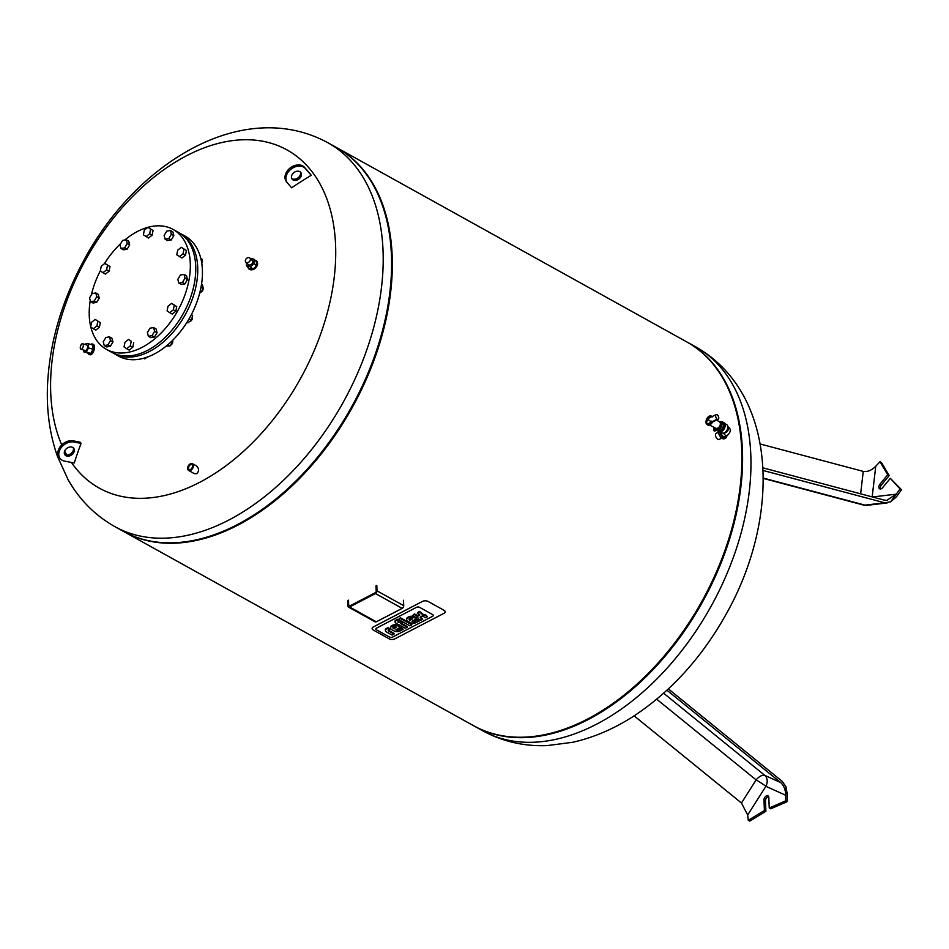 <?xml version="1.0" encoding="UTF-8"?>
<svg xmlns="http://www.w3.org/2000/svg" width="949" height="949" viewBox="0 0 949 949"><rect width="100%" height="100%" fill="white"/><g stroke="black" fill="none" stroke-linecap="round" stroke-linejoin="round"><path stroke-width="1.42" d="M375.982 585.865L376.207 591.274A1.103 0.7 119 0 1 375.436 592.615L349.564 606.067A1.103 0.7 119 0 1 348.722 605.557L348.508 600.159M403.491 600.266L403.716 605.664L377.014 590.847A2.195 1.388 119 0 1 375.472 593.552L402.174 608.368A2.195 1.388 -61 0 0 403.716 605.664M402.174 608.368L376.302 621.809L349.6 606.992L375.472 593.552M349.6 606.992A2.195 1.388 119 0 1 348.461 607.063L375.163 621.88A2.195 1.388 -61 0 0 376.302 621.809M347.702 600.575L347.915 605.984A2.195 1.388 119 0 0 348.461 607.063M377.014 590.847L376.8 585.45M148.032 356.812A2.93 1.862 119 0 1 147.688 357.121A2.93 1.862 119 0 1 146.502 357.631M143.631 358.248L144.794 358.888L147.166 357.132M171.14 344.902A2.562 1.625 -61 0 0 171.223 344.831A2.562 1.625 -61 0 0 172.647 342.281A2.562 1.625 -61 0 0 172.659 342.174M172.682 341.877A2.93 1.862 119 0 1 172.671 342.055A2.93 1.862 119 0 1 171.045 344.973A2.93 1.862 119 0 1 170.464 345.317M166.17 346.124L170.085 345.922L172.813 341.664L172.54 340.418M167.89 344.701L170.085 345.922M171.828 341.118L172.813 341.664M190.832 320.987A2.562 1.625 -61 0 0 190.927 320.928A2.562 1.625 -61 0 0 192.339 318.366A2.562 1.625 -61 0 0 192.35 318.259M192.22 316.99A2.93 1.862 119 0 1 192.362 318.14A2.93 1.862 119 0 1 190.737 321.059A2.93 1.862 119 0 1 189.551 321.569M186.953 322.34L187.843 322.838L191.484 320.145L192.576 315.459L191.413 314.558M189.076 318.817L191.484 320.145M191.307 314.76L192.576 315.459M201.579 291.723A2.562 1.625 -61 0 0 201.674 291.663A2.562 1.625 -61 0 0 203.086 289.101A2.562 1.625 -61 0 0 203.098 288.994M203.122 288.698A2.93 1.862 119 0 1 203.11 288.876A2.93 1.862 119 0 1 201.485 291.794A2.93 1.862 119 0 1 200.915 292.138M199.883 292.387L200.524 292.743L203.252 288.484L202.41 284.629L201.556 284.154M201.022 287.25L203.252 288.484M199.776 292.826L200.524 292.743M201.793 263.253A2.562 1.625 -61 0 0 202.018 262.327A2.562 1.625 -61 0 0 202.018 262.209M201.888 260.939A2.93 1.862 119 0 1 202.03 262.09A2.93 1.862 119 0 1 201.781 263.158M201.615 262.149L202.244 259.421L200.797 258.282M200.891 258.662L202.244 259.421M179.48 233.003A68.601 43.547 119 0 1 180.476 233.537L185.174 236.147A68.601 43.547 119 0 1 189.966 317.251A68.601 43.547 119 0 1 118.601 356.112L113.904 353.502A68.601 43.547 119 0 1 112.931 352.933M180.476 233.537A68.601 43.547 119 0 1 185.269 314.653A68.601 43.547 119 0 1 113.904 353.502M181.295 247.309L186.431 250.5L185.506 255.162L181.9 258.009L176.763 254.83L177.688 250.168L181.295 247.309L183.964 249.124L183.027 253.786L179.432 256.633M185.506 255.162L183.027 253.786M186.431 250.5L183.964 249.124M170.369 230.512L172.837 231.888L173.845 235.625L171.223 239.967L167.605 240.56L165.138 239.195L164.13 235.459L166.739 231.117L170.369 230.512L171.366 234.249L168.756 238.59L165.138 239.195M171.223 239.967L168.756 238.59M173.845 235.625L171.366 234.249M147.914 227.321L153.05 230.5L152.125 235.162L148.519 238.021L143.382 234.83L144.307 230.168L147.914 227.321L150.583 229.136L149.645 233.798L146.051 236.645M152.125 235.162L149.645 233.798M153.05 230.5L150.583 229.136M126.229 239.789L128.708 241.165L129.705 244.901L127.095 249.243L124.627 247.867L120.998 248.472L120.001 244.735L122.611 240.394L126.229 239.789L127.237 243.525L124.627 247.867M129.705 244.901L127.237 243.525M127.095 249.243L123.477 249.836L120.998 248.472M104.853 263.383L110.001 266.562L109.064 271.224L106.596 269.848L102.99 272.695L100.321 270.892L101.258 266.23L104.853 263.383L107.522 265.186L106.596 269.848M110.001 266.562L107.522 265.186M109.064 271.224L105.469 274.071L102.99 272.695M95.79 292.968L98.257 294.344L99.265 298.081L96.798 296.705L94.176 301.047L90.558 301.64L89.55 297.903L92.172 293.573L95.79 292.968L96.798 296.705M99.265 298.081L96.656 302.411L94.176 301.047M96.656 302.411L93.026 303.016L90.558 301.64M95.185 319.433L100.321 322.613L97.854 321.237L96.917 325.898L93.322 328.745L90.653 326.942L91.579 322.28L95.185 319.433L97.854 321.237M100.321 322.613L99.396 327.275L96.917 325.898M99.396 327.275L95.79 330.122L93.322 328.745M105.861 337.476L109.479 336.871L110.487 340.608L107.866 344.95L104.248 345.543L103.239 341.806L105.861 337.476M110.487 340.608L112.955 341.984L111.946 338.247L109.479 336.871M112.955 341.984L110.333 346.314L106.715 346.919L104.248 345.543M110.333 346.314L107.866 344.95M124.96 342.269L128.566 339.422L131.235 341.237L130.298 345.899L126.703 348.746L124.034 346.931L124.96 342.269M131.235 341.237L128.566 339.422M133.702 342.601L132.777 347.263L129.171 350.11L126.703 348.746M132.777 347.263L130.298 345.899M147.38 332.541L149.989 328.2L153.608 327.595L154.616 331.331L151.994 335.673L148.376 336.278L147.38 332.541M153.608 327.595L156.087 328.971L157.083 332.708L154.473 337.049L150.855 337.642L148.376 336.278M154.473 337.049L151.994 335.673M157.083 332.708L154.616 331.331M167.083 310.881L168.02 306.219L171.615 303.36L174.284 305.175L173.359 309.837L169.752 312.684L167.083 310.881M171.615 303.36L176.763 306.551L175.826 311.213L172.232 314.06L169.752 312.684M175.826 311.213L173.359 309.837M176.763 306.551L174.284 305.175M184.047 274.415L186.526 275.791L187.522 279.528L184.913 283.87L181.295 284.463L178.815 283.099L177.819 279.362L180.429 275.02L184.047 274.415L185.055 278.152L182.445 282.494L178.815 283.099M184.913 283.87L182.445 282.494M187.522 279.528L185.055 278.152M90.713 326.61A68.601 43.547 119 0 1 89.253 315.673A68.601 43.547 119 0 1 90.25 300.513M91.365 294.914A68.601 43.547 119 0 1 100.333 270.821M104.343 263.786A68.601 43.547 119 0 1 120.653 243.644M124.71 240.05A68.601 43.547 119 0 1 173.062 229.421A68.601 43.547 119 0 1 177.854 310.537A68.601 43.547 119 0 1 106.49 349.386A68.601 43.547 119 0 1 90.831 327.061M173.062 229.421L178.507 232.434A68.601 43.547 119 0 1 183.287 313.55A68.601 43.547 119 0 1 111.923 352.411L106.49 349.386M389.505 637.052L376.433 629.804A2.254 1.21 -2.3 0 1 375.851 629.033A2.254 1.21 -2.3 0 1 376.575 628.096L416.421 607.372A2.254 1.21 -2.3 0 1 419.612 607.36L432.673 614.608A2.254 1.21 -2.3 0 1 433.266 615.379A2.254 1.21 -2.3 0 1 432.542 616.316L392.684 637.04A2.254 1.21 -2.3 0 1 389.505 637.052A2.254 1.21 177.7 0 0 392.684 637.04L432.542 616.316A2.254 1.21 177.7 0 0 433.266 615.379A2.254 1.21 177.7 0 0 432.673 614.608L419.612 607.36A2.254 1.21 177.7 0 0 416.421 607.372L376.575 628.096A2.254 1.21 177.7 0 0 375.851 629.033A2.254 1.21 177.7 0 0 376.433 629.804L389.505 637.052M373.182 629.958L389.22 638.867A4.021 2.147 177.7 0 0 394.903 638.831L443.859 613.386A4.021 2.147 177.7 0 0 445.164 611.714A4.021 2.147 177.7 0 0 444.108 610.337L428.058 601.429A4.021 2.147 177.7 0 0 422.376 601.464L373.432 626.909A4.021 2.147 177.7 0 0 372.127 628.582A4.021 2.147 177.7 0 0 373.182 629.958M400.573 623.552L407.228 627.242L405.294 628.25L398.639 624.561L397.406 625.189L395.84 624.323L397.073 623.683L395.863 623.019A3.903 2.088 -2.3 0 1 395.033 621.986A2.444 1.305 -2.3 0 1 395.033 621.951A2.444 1.305 -2.3 0 1 395.211 621.429A3.737 1.993 -2.3 0 1 396.089 620.741L397.453 620.029L399.09 620.943L398.165 621.429A1.423 0.759 177.7 0 0 397.916 621.595L397.845 621.951A1.483 0.795 177.7 0 0 398.153 622.212L400.502 621.903L402.068 622.781L400.573 623.552M401.261 623.185L407.192 626.482L407.228 627.242M396.35 623.291L395.84 624.323M399.09 620.943L397.417 619.258L396.053 619.97A3.737 1.993 177.7 0 0 395.175 620.67A2.444 1.305 177.7 0 0 394.998 621.192A2.444 1.305 177.7 0 0 394.998 621.215L395.033 621.915M395.175 620.67L395.211 621.429M397.417 619.258L397.453 620.029M398.117 621.453L398.153 622.212M402.068 622.781L400.466 621.144L399.007 622.686M398.971 621.915L398.117 621.441M400.466 621.144L400.502 621.903M409.909 625.854L398.461 619.507L400.395 618.499L411.83 624.845L409.909 625.854M411.807 624.086L411.83 624.845L411.807 624.086L400.359 617.74L398.461 619.507M400.359 617.74L400.395 618.499M388.2 630.338A1.376 0.735 177.7 0 0 388.177 630.492A1.376 0.735 177.7 0 0 388.271 630.741A2.515 1.352 177.7 0 0 388.651 631.073A3.855 2.064 177.7 0 0 388.829 631.18L394.06 634.086L392.127 635.095L386.492 631.963A4.864 2.598 -2.3 0 1 385.389 630.741A3.144 1.684 -2.3 0 1 385.365 630.599A3.144 1.684 -2.3 0 1 385.828 629.673A4.887 2.61 -2.3 0 1 386.706 629.08L388.129 628.345L389.802 629.27L388.829 629.78A2.823 1.507 177.7 0 0 388.556 629.934A1.696 0.913 177.7 0 0 388.2 630.338M394.06 634.086L394.037 633.327L388.793 630.421A3.855 2.064 -2.3 0 1 388.616 630.314A2.515 1.352 -2.3 0 1 388.355 630.1M389.802 629.27L388.094 627.574L386.67 628.321A4.887 2.61 177.7 0 0 385.792 628.914A3.144 1.684 177.7 0 0 385.341 629.839A3.144 1.684 177.7 0 0 385.353 629.97L385.377 630.468M388.094 627.574L388.129 628.345L388.094 627.574M395.152 626.767A1.507 0.807 177.7 0 0 393.74 627.016L393.444 627.17A1.507 0.807 177.7 0 0 392.922 627.811A1.507 0.807 177.7 0 0 392.933 627.918A2.373 1.269 177.7 0 0 393.206 628.309A4.081 2.183 177.7 0 0 393.752 628.689L396.563 627.23A4.081 2.183 177.7 0 0 395.875 626.921A2.373 1.269 177.7 0 0 395.152 626.767M396.243 627.064L393.716 627.918A4.081 2.183 -2.3 0 1 393.171 627.538A2.373 1.269 -2.3 0 1 393.076 627.443M393.171 627.538L393.206 628.309M393.716 627.918L393.752 628.689M394.143 628.155L394.179 628.926M392.423 626.103A3.808 2.04 -2.3 0 1 397.287 625.723A6.643 3.547 -2.3 0 1 398.616 626.293L400.241 627.194L395.875 629.863A2.254 1.21 177.7 0 0 397.417 630.231A2.408 1.293 177.7 0 0 398.995 629.828L401.652 628.452L403.23 629.317L400.312 630.848A6.05 3.238 -2.3 0 1 398.912 631.393A3.843 2.064 -2.3 0 1 394.914 631.299A6.572 3.511 -2.3 0 1 393.954 630.871L391.878 629.721A6.809 3.642 -2.3 0 1 390.929 629.021A3.903 2.088 -2.3 0 1 390.466 628.096A3.903 2.088 -2.3 0 1 391.807 626.435L392.4 625.344L391.807 626.435M397.263 625.118L397.287 625.723M396.706 624.81A3.808 2.04 177.7 0 0 392.4 625.344M400.241 627.194L398.592 625.521A6.643 3.547 177.7 0 0 397.619 625.083M403.23 629.317L401.617 627.68L398.96 629.057A2.408 1.293 -2.3 0 1 397.394 629.472A2.254 1.21 -2.3 0 1 396.219 629.282M397.394 629.472L397.417 630.231M398.96 629.057L398.995 629.828M401.617 627.68L401.652 628.452M391.771 625.664A3.903 2.088 177.7 0 0 390.43 627.325A3.903 2.088 177.7 0 0 390.514 627.704M411.332 618.357A1.507 0.807 177.7 0 0 409.921 618.606L409.624 618.76A1.507 0.807 177.7 0 0 409.09 619.4A1.507 0.807 177.7 0 0 409.114 619.507A2.373 1.269 177.7 0 0 409.375 619.899A4.081 2.183 177.7 0 0 409.932 620.278L412.732 618.819A4.081 2.183 177.7 0 0 412.044 618.511A2.373 1.269 177.7 0 0 411.332 618.357M412.424 618.653L409.897 619.507A4.081 2.183 -2.3 0 1 409.351 619.128A2.373 1.269 -2.3 0 1 409.244 619.033M409.351 619.128L409.375 619.899M409.897 619.507L409.932 620.278M410.324 619.744L410.348 620.516M408.604 617.692A3.808 2.04 -2.3 0 1 413.456 617.313A6.643 3.547 -2.3 0 1 414.796 617.882L416.409 618.784L412.044 621.453A2.254 1.21 177.7 0 0 413.598 621.82A2.408 1.293 177.7 0 0 415.176 621.417L417.821 620.041L419.411 620.907L416.481 622.437A6.05 3.238 -2.3 0 1 415.081 622.983A3.843 2.064 -2.3 0 1 411.095 622.888A6.572 3.511 -2.3 0 1 410.122 622.461L408.046 621.31A6.809 3.642 -2.3 0 1 407.109 620.622A3.903 2.088 -2.3 0 1 406.635 619.685A3.903 2.088 -2.3 0 1 407.975 618.024L408.568 616.933L407.975 618.024M416.409 618.784L414.76 617.111A6.643 3.547 177.7 0 0 413.432 616.553L413.456 617.313M413.432 616.553A3.808 2.04 177.7 0 0 408.568 616.933M419.411 620.907L417.797 619.27L415.14 620.658A2.408 1.293 -2.3 0 1 413.562 621.061A2.254 1.21 -2.3 0 1 412.4 620.871M413.562 621.061L413.598 621.82M415.14 620.658L415.176 621.417M417.797 619.27L417.821 620.041M407.951 617.253A3.903 2.088 177.7 0 0 406.611 618.914A3.903 2.088 177.7 0 0 406.682 619.294M419.577 614.561A1.53 0.819 -2.3 0 1 419.209 614.833L418.877 615.011A1.53 0.819 -2.3 0 1 417.762 615.272L417.785 616.031A1.53 0.819 177.7 0 0 418.9 615.771L419.233 615.593A1.53 0.819 177.7 0 0 419.766 615.011A2.017 1.079 177.7 0 0 419.766 614.988A2.017 1.079 177.7 0 0 419.47 614.466A3.891 2.076 177.7 0 0 419.043 614.145L417.299 613.184L419.233 612.176L420.858 613.078A5.824 3.108 -2.3 0 1 421.937 613.967A3.713 1.981 -2.3 0 1 422.21 614.667A3.713 1.981 -2.3 0 1 422.139 615.106A3.962 2.112 -2.3 0 1 424.227 615.26A9.395 5.03 -2.3 0 1 425.959 615.877L427.477 616.72L425.532 617.728L423.74 616.731A2.977 1.59 177.7 0 0 422.602 616.375A1.471 0.783 177.7 0 0 421.214 616.553L420.727 616.803A1.554 0.83 177.7 0 0 420.265 617.431A1.554 0.83 177.7 0 0 420.395 617.74A3.511 1.874 177.7 0 0 421.107 618.309L422.708 619.199L420.775 620.207L419.233 619.341A5.979 3.191 -2.3 0 1 418.118 618.44A3.962 2.112 -2.3 0 1 417.833 617.704A3.962 2.112 -2.3 0 1 417.88 617.313L417.88 617.313A3.713 1.981 -2.3 0 1 415.781 617.17A5.824 3.108 -2.3 0 1 414.155 616.565L412.53 615.664L414.476 614.655L416.22 615.616A3.891 2.076 177.7 0 0 416.789 615.865A2.017 1.079 177.7 0 0 417.785 616.031M418.877 615.011L418.9 615.771M419.209 614.833L419.233 615.593M422.127 614.288A3.713 1.981 177.7 0 0 422.175 613.908A3.713 1.981 177.7 0 0 421.902 613.208A5.824 3.108 177.7 0 0 420.834 612.307L419.209 611.405L417.299 613.184M419.209 611.405L419.233 612.176M427.477 616.72L425.935 615.118A9.395 5.03 177.7 0 0 424.191 614.501L424.227 615.26M424.191 614.501A3.962 2.112 177.7 0 0 422.198 614.335M425.935 615.118L425.959 615.877M420.371 617.111L420.395 617.74M422.708 619.199L421.083 617.538A3.511 1.874 -2.3 0 1 420.431 617.04M421.083 617.538L421.107 618.309M417.762 615.272A2.017 1.079 -2.3 0 1 416.753 615.094A3.891 2.076 -2.3 0 1 416.184 614.857L414.44 613.884L412.53 615.664M414.44 613.884L414.476 614.655M416.184 614.857L416.22 615.616M416.753 615.094L416.789 615.865M83.82 350.098L83.892 351.937L86.288 352.032L88.518 347.915L88.34 343.716L85.944 343.633L85.41 344.617M82.646 343.752L86.964 345.104A2.859 1.34 107.3 0 1 87.652 346.492A2.859 1.34 107.3 0 1 86.881 349.398A2.859 1.34 107.3 0 1 85.268 350.549L80.95 349.208A2.859 1.34 -72.7 0 0 82.563 348.046A2.859 1.34 -72.7 0 0 83.334 345.151A2.859 1.34 -72.7 0 0 82.646 343.752A2.859 1.34 -72.7 0 0 80.523 346.088A2.859 1.34 -72.7 0 0 80.95 349.208M88.518 347.915L93.014 349.327L92.848 345.128L88.34 343.716M93.014 349.327L90.796 353.431L86.288 352.032M90.796 353.431L83.892 351.937M92.255 344.001L93.18 344.285A5.492 2.574 107.3 0 1 94.497 346.966A5.492 2.574 107.3 0 1 93.026 352.542A5.492 2.574 107.3 0 1 89.918 354.76L88.992 354.475A5.492 2.574 -72.7 0 0 92.1 352.245A5.492 2.574 -72.7 0 0 93.571 346.67A5.492 2.574 -72.7 0 0 92.255 344.001A5.492 2.574 -72.7 0 0 90.641 344.428M87.913 353.194A5.492 2.574 -72.7 0 0 88.992 354.475M250.062 258.294L253.964 259.219L254.142 263.419L250.406 266.705L246.503 265.779L246.372 262.683M245.85 262.161L248.223 264.522A2.859 2.159 -45 0 0 251.77 264.024A2.859 2.159 -45 0 0 252.256 260.477L249.884 258.116A2.859 2.159 135 0 1 249.397 261.663A2.859 2.159 135 0 1 245.85 262.161A2.859 2.159 135 0 1 245.34 260.916A2.859 2.159 135 0 1 247.013 258.069A2.859 2.159 135 0 1 249.884 258.116M246.503 265.779L248.97 268.235L252.873 269.16L256.61 265.886L256.432 261.687L253.964 259.219M252.873 269.16L250.406 266.705M256.61 265.886L254.142 263.419M249.089 269.089A5.492 4.152 -45 0 0 249.338 269.35L248.828 268.852A5.492 4.152 135 0 1 247.938 267.215M254.937 260.192A5.492 4.152 135 0 1 256.574 261.082L257.084 261.58A5.492 4.152 -45 0 0 256.823 261.343M256.574 261.082A5.492 4.152 135 0 1 255.649 267.903A5.492 4.152 135 0 1 248.828 268.852M60.036 458.391A11.53 8.553 -36.4 0 0 64.496 461.084L74.271 463.005A441.605 327.69 -36.4 0 1 81.056 443.397A438.224 165.304 -153.2 0 1 80.191 442.21L73.251 440.846A11.53 8.553 143.6 0 0 60.855 445.805A11.53 8.553 143.6 0 0 59.158 457.204L60.036 458.391A11.53 8.553 -36.4 0 1 61.732 446.991A11.53 8.553 -36.4 0 1 74.129 442.032L81.056 443.397M64.532 454.168A5.492 4.069 143.6 0 0 66.145 454.903A5.492 4.069 143.6 0 0 71.709 452.91A5.492 4.069 143.6 0 0 73.215 447.762M67.011 456.089A5.492 4.069 -36.4 0 1 64.888 454.808A5.492 4.069 -36.4 0 1 65.706 449.387A5.492 4.069 -36.4 0 1 71.602 447.026A5.492 4.069 -36.4 0 1 73.725 448.308A5.492 4.069 -36.4 0 1 72.919 453.729A5.492 4.069 -36.4 0 1 67.011 456.089M311.236 175.304A441.605 327.69 143.6 0 0 291.592 187.783L287.476 183.003A11.53 8.553 143.6 0 1 287.167 182.623L286.29 181.437A11.53 8.553 -36.4 0 1 290.24 167.914A11.53 8.553 -36.4 0 1 304.546 167.392L310.359 174.118A434.737 16.655 51.2 0 0 311.236 175.304L305.424 168.566A11.53 8.553 143.6 0 0 291.106 169.1A11.53 8.553 143.6 0 0 287.167 182.623M300.358 171.994A5.492 4.069 -36.4 0 1 297.986 177.878A5.492 4.069 -36.4 0 1 291.663 178.4M292.173 179.231A5.492 4.069 143.6 0 0 298.982 178.97A5.492 4.069 143.6 0 0 300.869 172.54A5.492 4.069 143.6 0 0 300.714 172.35A5.492 4.069 143.6 0 0 293.905 172.599A5.492 4.069 143.6 0 0 292.031 179.041A5.492 4.069 143.6 0 0 292.173 179.231M190.642 469.387A2.74 1.732 119 0 1 189.219 469.47A2.74 1.732 119 0 1 188.649 467.181A2.74 1.732 119 0 1 190.452 464.761A2.74 1.732 119 0 1 191.876 464.678A2.74 1.732 119 0 1 192.564 466.291A2.74 1.732 119 0 0 191.876 464.678A2.74 1.732 119 0 0 190.452 464.761A2.74 1.732 119 0 0 188.649 467.181A2.74 1.732 119 0 0 189.219 469.47A2.74 1.732 119 0 0 190.642 469.387A2.74 1.732 119 0 0 190.951 469.197A2.74 1.732 119 0 1 190.642 469.387M190.191 464.322A3.096 1.969 -61 0 0 188.044 468.379A3.096 1.969 -61 0 0 190.856 469.269A3.096 1.969 -61 0 0 192.576 466.173A3.096 1.969 -61 0 0 190.191 464.322A3.096 1.969 -61 0 0 188.044 468.379A3.096 1.969 -61 0 0 190.856 469.269A3.096 1.969 -61 0 0 192.576 466.173A3.096 1.969 -61 0 0 190.191 464.322M196.728 473.717C199.243 471.06 199.148 468.45 196.455 465.9L192.433 463.67A3.891 2.467 -61 0 0 190.417 463.788A3.891 2.467 -61 0 0 189.847 464.144A3.891 2.467 -61 0 1 190.417 463.788A3.891 2.467 -61 0 1 192.433 463.67A3.891 2.467 -61 0 1 193.264 466.92A3.891 2.467 -61 0 1 190.678 470.36A3.891 2.467 -61 0 0 193.264 466.92A3.891 2.467 -61 0 0 192.433 463.67L196.455 465.9C199.148 468.45 199.243 471.06 196.728 473.717L194.379 473.658L196.728 473.717M187.688 468.035A3.891 2.467 -61 0 0 188.661 470.479A3.891 2.467 -61 0 0 190.678 470.36A3.891 2.467 -61 0 1 188.661 470.479A3.891 2.467 -61 0 1 187.688 468.035L187.712 467.81A3.535 2.242 119 0 1 189.67 464.286A3.535 2.242 119 0 1 190.18 463.954A3.535 2.242 119 0 1 192.908 465.745A3.535 2.242 119 0 1 190.144 470.04A3.535 2.242 119 0 1 187.712 467.81A3.535 2.242 119 0 1 189.67 464.286A3.535 2.242 119 0 1 190.18 463.954A3.535 2.242 119 0 1 192.908 465.745A3.535 2.242 119 0 1 190.144 470.04A3.535 2.242 119 0 1 187.712 467.81L187.688 468.035M327.903 142.741L336.278 147.392A219.527 139.337 119 0 1 391.427 255.281A219.527 139.337 119 0 1 300.038 476.837A219.527 139.337 119 0 1 123.24 531.286L114.853 526.636C95.102 515.449 79.514 499.791 68.079 479.66L57.462 456.41C49.929 434.879 46.596 411.724 47.45 386.943C49.206 344.25 61.199 302.328 83.417 261.177C135.754 162.635 243.252 96.762 327.903 142.741A219.527 139.337 119 0 1 383.04 250.631A219.527 139.337 119 0 1 291.651 472.187A219.527 139.337 119 0 1 114.853 526.636M61.732 444.879A193.406 122.765 119 0 1 161.733 171.247A193.406 122.765 119 0 1 335.578 244.972A193.406 122.765 119 0 1 234.83 458.841A193.406 122.765 119 0 1 71.4 462.436M66.75 454.986A193.406 122.765 119 0 1 64.651 451.072M558.048 731.24A218.792 138.874 -61 0 0 558.451 731.121A218.792 138.874 -61 0 0 741.916 450.372A218.792 138.874 -61 0 0 736.116 410.976A218.792 138.874 -61 0 0 736.009 410.561M123.607 531.487A219.527 139.337 -61 0 0 123.987 531.701L473.527 725.677A219.527 139.337 -61 0 0 557.632 731.371A219.527 139.337 -61 0 0 741.715 449.684A219.527 139.337 -61 0 0 735.89 410.146A219.527 139.337 -61 0 0 686.566 341.794L337.025 147.807A219.527 139.337 -61 0 0 336.646 147.605M119.111 528.842A219.527 139.337 -61 0 0 207.345 536.968A219.527 139.337 -61 0 0 391.427 255.281A219.527 139.337 -61 0 0 385.602 215.755A219.527 139.337 -61 0 0 332.031 145.185M207.76 536.849A218.792 138.874 -61 0 0 208.163 536.731A218.792 138.874 -61 0 0 391.629 255.981A218.792 138.874 -61 0 0 385.828 216.586A218.792 138.874 -61 0 0 385.721 216.17M123.987 531.701A219.527 139.337 -61 0 0 300.774 477.252A219.527 139.337 -61 0 0 392.162 255.696A219.527 139.337 -61 0 0 337.025 147.807M473.895 725.89A219.527 139.337 -61 0 0 474.275 726.092A219.527 139.337 -61 0 0 702.628 601.761A219.527 139.337 -61 0 0 687.313 342.198A219.527 139.337 -61 0 0 686.946 341.996M668.357 688.927L782.296 781.43L785.997 786.875L787.243 794.099L786.958 801.775L785.475 800.956L769.248 807.967L768.832 797.468A3.298 2.088 -61 0 0 768.002 795.843A3.298 2.088 -61 0 0 765.345 796.662A3.298 2.088 -61 0 0 763.981 799.983L764.396 810.493L748.286 820.292L747.515 813.993M785.997 786.875L785.475 800.956M785.962 786.851L785.653 795.25C785.594 789.853 783.945 785.63 780.707 782.581L666.957 690.231M780.707 782.581L764.823 775.392A9.146 7.058 -65.7 0 1 765.902 786.306A9.146 0.664 32.4 0 0 756.128 779.912L741.454 802.996L747.67 815.001L765.902 786.306L785.653 795.25M769.248 807.967L770.73 808.797L786.958 801.775M748.286 820.292L749.769 821.11L765.89 811.312L765.463 800.814A3.298 2.088 119 0 1 768.607 796.508M765.89 811.312L764.396 810.493M741.454 802.996L634.11 715.843M720.184 431.878L721.975 432.874A4.757 3.013 -61 0 0 726.922 430.182A4.757 3.013 -61 0 0 726.59 424.559L724.811 423.562M717.847 430.988A5.125 3.25 -61 0 0 717.966 431.071L718.962 431.617A5.125 3.25 -61 0 0 724.289 428.711A5.125 3.25 -61 0 0 723.933 422.661L722.936 422.115A5.125 3.25 -61 0 0 722.818 422.044M722.936 422.115A5.125 3.25 -61 0 1 723.292 428.165A5.125 3.25 -61 0 1 717.966 431.071A5.125 3.25 -61 0 0 723.292 428.165A5.125 3.25 -61 0 0 722.936 422.115L722.687 421.973A5.125 3.25 119 0 1 723.055 428.035A5.125 3.25 119 0 1 717.717 430.929A5.125 3.25 119 0 1 716.886 430.111L715.012 430.727A1.827 1.163 119 0 1 714.063 430.787A1.827 1.163 119 0 1 713.66 429.316A1.827 1.163 119 0 1 714.799 427.691M707.337 424.737A4.757 3.013 -61 0 0 707.456 424.808A4.757 3.013 -61 0 0 712.723 421.475L717.005 419.126A2.74 1.53 62.5 0 0 718.179 419.244A2.74 1.53 62.5 0 0 718.618 416.979A2.74 1.53 62.5 0 0 716.815 414.488A2.977 1.661 62.5 0 0 716.353 414.571A2.977 1.661 62.5 0 0 717.005 419.126M718.179 419.244L712.806 421.914M712.426 421.297L710.967 421.403C707.681 419.921 707.634 418.497 710.801 417.145L716.353 414.571M710.718 417.109A3.571 2.266 -61 0 0 709.247 417.074L706.459 422.115A3.571 2.266 -61 0 0 708.345 423.527A3.571 2.266 -61 0 0 710.967 421.403M715.605 428.106A4.389 2.788 -61 0 0 716.59 429.47L718.073 430.288A4.389 2.788 -61 0 0 720.35 430.158A4.389 2.788 -61 0 0 723.257 426.279A4.389 2.788 -61 0 0 722.331 422.613L720.849 421.795A4.389 2.788 -61 0 0 719.176 421.676M716.59 429.47A4.389 2.788 -61 0 0 718.868 429.339A4.389 2.788 -61 0 0 721.774 425.449A4.389 2.788 -61 0 0 720.849 421.795M719.449 421.842A3.654 2.325 -61 0 1 719.508 421.878A3.654 2.325 -61 0 1 720.208 424.938A3.654 2.325 -61 0 1 717.8 428.129A3.654 2.325 -61 0 1 715.949 428.272A3.654 2.325 -61 0 1 715.902 428.248L716.946 428.829A3.654 2.325 -61 0 0 718.844 428.723A3.654 2.325 -61 0 0 721.276 425.484A3.654 2.325 -61 0 0 720.505 422.424L719.472 421.866M715.427 428.936L714.644 429.743L715.427 428.936M715.368 428.723L714.787 429.778M714.194 430.834A1.827 1.163 -61 0 0 714.312 430.917A1.827 1.163 -61 0 0 715.261 430.87L716.875 430.087M720.872 421.795A5.125 3.25 119 0 1 722.687 421.973M720.932 432.293A3.654 2.04 62.5 0 0 722.545 435.745A3.654 2.04 62.5 0 0 725.083 436.682L727.231 435.555A3.654 2.04 62.5 0 1 723.636 433.041M719.959 431.89A5.125 2.859 62.5 0 0 722.225 436.694A5.125 2.859 62.5 0 0 725.76 437.975L724.407 438.675A5.125 2.859 -117.5 0 1 720.445 436.884A5.125 2.859 -117.5 0 1 718.618 431.427M725.76 437.975A5.125 2.859 62.5 0 0 726.851 435.757M721.703 438.13L719.295 439.375A3.381 1.886 -117.5 0 1 716.056 437.24A3.381 1.886 -117.5 0 1 716.175 433.373L718.583 432.115M875.037 467.015L879.996 461.688L887.695 474.785L879.972 484.156A3.298 2.088 -61 0 0 879.687 488.818A3.298 2.088 -61 0 0 882.594 487.715L890.316 478.332L901.55 489.767L896.437 496.778L890.696 501.796L884.634 502.792L763.032 470.455M880.565 488.972A3.298 2.088 119 0 1 881.455 484.975L889.177 475.603L881.479 462.519L879.996 461.688M762.913 467.845L884.432 500.159L886.924 500.301L896.236 494.144L890.648 501.807M890.316 478.332L900.067 488.937L890.696 501.796M872.167 496.896L875.737 466.303C871.55 470.396 867.386 472.092 863.246 471.392L760.185 443.99M889.177 475.603L887.695 474.785M901.55 489.767L900.067 488.937M348.722 605.557L349.6 606.055M396.053 619.97L396.089 620.741M388.616 630.314L388.651 631.073M388.793 630.421L388.829 631.18M385.792 628.914L385.828 629.673M386.67 628.321L386.706 629.08M398.592 625.521L398.616 626.293M414.76 617.111L414.796 617.882M420.834 612.307L420.858 613.078M421.902 613.208L421.937 613.967M73.251 440.846L74.129 442.032M305.424 168.566L304.546 167.392M695.7 346.848C779.497 394.357 780.481 520.42 724.538 616.98C701.382 657.598 672.153 689.947 636.85 714.039C616.281 727.871 594.869 737.29 572.615 742.296L547.265 745.582C524.133 746.531 502.59 741.584 482.65 730.742A219.527 139.337 -61 0 0 711.003 606.411A219.527 139.337 -61 0 0 695.7 346.848L687.313 342.198M663.636 693.245L764.823 775.392A9.146 4.662 -50.9 0 0 756.128 779.912L656.708 699.199M765.463 800.814L763.981 799.983M712.64 416.943L712.07 416.492A4.757 3.013 -61 0 0 711.821 416.362A4.757 3.013 -61 0 0 708.476 417.097M706.056 421.451A4.757 3.013 -61 0 0 707.207 424.678A4.757 3.013 -61 0 0 712.474 421.332M711.216 416.884A4.021 2.55 -61 0 0 706.875 418.853A4.021 2.55 -61 0 0 707.124 423.788A4.021 2.55 -61 0 0 711.43 421.142M724.217 432.839A3.654 2.325 -61 0 0 727.8 430.668A3.654 2.325 -61 0 0 727.753 426.481M884.634 502.792L865.037 505.129A9.146 6.429 83.2 0 0 867.03 505.331L887.125 502.934M763.21 478.059L865.037 505.129A9.146 5.267 104.9 0 1 863.602 505.082A9.146 9.146 0 0 0 867.03 505.331M896.236 494.144L872.487 496.979M863.246 471.392L860.636 493.824M881.455 484.975L879.972 484.156M394.998 621.192L395.033 621.951M385.341 629.839L385.365 630.599M390.43 627.325L390.466 628.096M406.611 618.914L406.635 619.685M422.175 613.908L422.21 614.667M194.379 473.658L188.661 470.479L194.379 473.658M736.116 410.976L735.89 410.146M558.451 731.121L557.632 731.371M385.828 216.586L385.602 215.755M208.163 536.731L207.345 536.968M482.65 730.742L474.275 726.092M719.508 421.878L716.566 420.075M715.949 428.272L709.437 425.01M712.913 421.7C710.754 424.844 708.939 425.887 707.456 424.808L707.207 424.678C703.778 420.988 708.749 413.989 711.821 416.362L712.07 416.492M727.539 426.338C731.276 428.806 731.169 431.89 727.231 435.555M863.602 505.082L763.221 478.391"/></g></svg>
